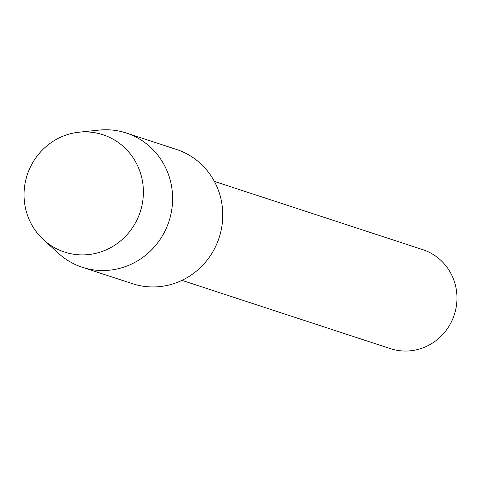 <?xml version="1.0" encoding="UTF-8"?>
<svg xmlns="http://www.w3.org/2000/svg" width="481" height="481" viewBox="0 0 481 481"><rect width="100%" height="100%" fill="white"/><g stroke="black" fill="none" stroke-linecap="round" stroke-linejoin="round"><path stroke-width="0.72" d="M106.535 136.057A61.718 59.446 -71.9 0 0 28.583 171.146A61.718 59.446 -71.9 0 0 60.901 250.727A61.718 59.446 -71.9 0 0 138.853 215.644A61.718 59.446 -71.9 0 0 106.535 136.057A61.718 59.446 -71.9 0 0 78.974 132.209A61.718 59.446 -71.9 0 0 27.225 174.892A61.718 59.446 -71.9 0 0 43.693 239.911A61.718 59.446 -71.9 0 0 60.901 250.727A61.718 59.446 -71.9 0 0 138.853 215.644A61.718 59.446 -71.9 0 0 106.535 136.057M128.349 282.191A70.635 68.037 -71.9 0 0 217.568 242.033A70.635 68.037 -71.9 0 0 180.579 150.944A70.635 68.037 -71.9 0 0 172.234 148.214M181.956 280.357L390.422 348.641A52.068 50.15 -71.9 0 0 453.739 316.36A52.068 50.15 -71.9 0 0 425.877 250.793A52.068 50.15 -71.9 0 0 422.835 249.681L214.37 181.397M43.693 239.911L58.52 253.385A70.635 68.037 -71.9 0 0 78.211 265.765A70.635 68.037 -71.9 0 0 82.335 267.274A70.635 68.037 -71.9 0 0 168.236 223.479A70.635 68.037 -71.9 0 0 130.441 134.524A70.635 68.037 -71.9 0 0 126.311 133.015A70.635 68.037 -71.9 0 0 98.894 130.117L78.974 132.209M82.335 267.274L132.479 283.694A70.635 68.037 -71.9 0 0 218.38 239.899A70.635 68.037 -71.9 0 0 180.579 150.944A70.635 68.037 -71.9 0 0 176.455 149.441L126.311 133.015"/></g></svg>

